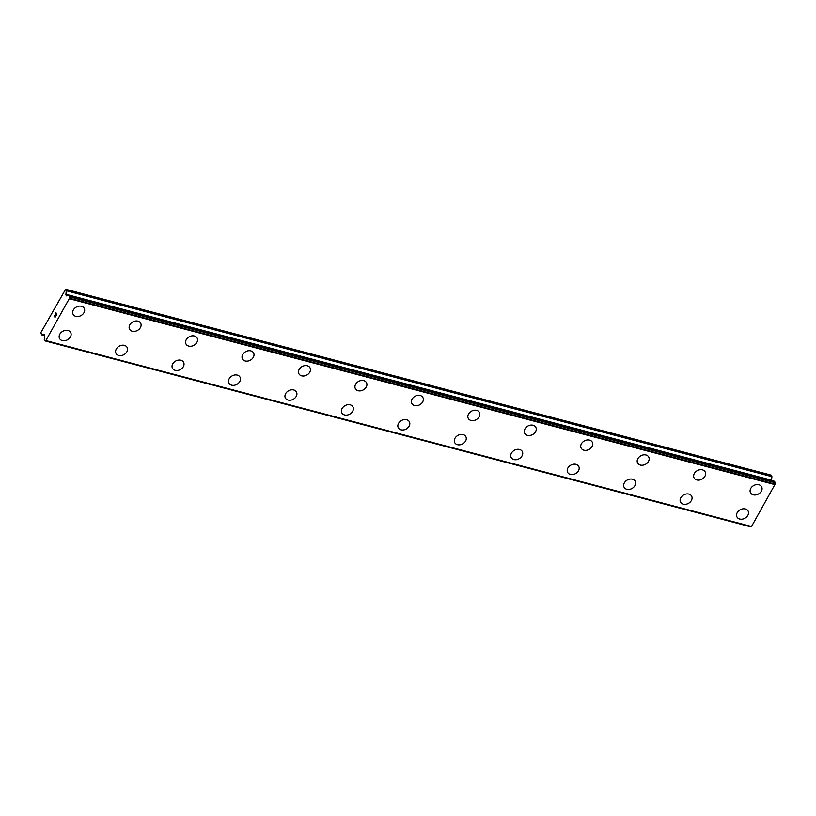 <?xml version="1.0" encoding="UTF-8"?>
<svg xmlns="http://www.w3.org/2000/svg" width="816" height="816" viewBox="0 0 816 816"><rect width="100%" height="100%" fill="white"/><g stroke="black" fill="none" stroke-linecap="round" stroke-linejoin="round"><path stroke-width="1.22" d="M84.181 308.254A6.304 4.855 -29 0 1 82.712 314.303A6.304 4.855 -29 0 1 75.837 316.353A6.304 4.855 -29 0 1 73.154 314.364A6.304 4.855 -29 0 1 74.613 308.326A6.304 4.855 -29 0 1 81.488 306.265A6.304 4.855 -29 0 1 84.181 308.254A6.304 4.855 -29 0 1 82.722 314.303A6.304 4.855 -29 0 1 75.847 316.363A6.304 4.855 -29 0 1 73.154 314.374M140.627 323.126A6.304 4.855 -29 0 1 139.169 329.174A6.304 4.855 -29 0 1 132.294 331.225A6.304 4.855 -29 0 1 129.601 329.246A6.304 4.855 -29 0 1 131.06 323.197A6.304 4.855 -29 0 1 137.935 321.137A6.304 4.855 -29 0 1 140.627 323.126A6.304 4.855 -29 0 1 139.169 329.174A6.304 4.855 -29 0 1 132.294 331.235A6.304 4.855 -29 0 1 129.601 329.246M197.084 337.997A6.304 4.855 -29 0 1 195.616 344.046A6.304 4.855 -29 0 1 188.741 346.096A6.304 4.855 -29 0 1 186.048 344.117A6.304 4.855 -29 0 1 187.517 338.069A6.304 4.855 -29 0 1 194.392 336.008A6.304 4.855 -29 0 1 197.084 337.997A6.304 4.855 -29 0 1 195.626 344.046A6.304 4.855 -29 0 1 188.751 346.106A6.304 4.855 -29 0 1 186.058 344.117M253.531 352.869A6.304 4.855 -29 0 1 252.062 358.918A6.304 4.855 -29 0 1 245.198 360.968A6.304 4.855 -29 0 1 242.505 358.989A6.304 4.855 -29 0 1 243.964 352.94A6.304 4.855 -29 0 1 250.838 350.88A6.304 4.855 -29 0 1 253.531 352.869A6.304 4.855 -29 0 1 252.073 358.918A6.304 4.855 -29 0 1 245.198 360.978A6.304 4.855 -29 0 1 242.505 358.989M309.978 367.741A6.304 4.855 -29 0 1 308.519 373.789A6.304 4.855 -29 0 1 301.645 375.839A6.304 4.855 -29 0 1 298.952 373.861A6.304 4.855 -29 0 1 300.41 367.812A6.304 4.855 -29 0 1 307.295 365.752A6.304 4.855 -29 0 1 309.988 367.741A6.304 4.855 -29 0 1 308.53 373.789A6.304 4.855 -29 0 1 301.655 375.85A6.304 4.855 -29 0 1 298.952 373.861M366.435 382.612A6.304 4.855 -29 0 1 364.966 388.661A6.304 4.855 -29 0 1 358.091 390.711A6.304 4.855 -29 0 1 355.409 388.732A6.304 4.855 -29 0 1 356.867 382.684A6.304 4.855 -29 0 1 363.742 380.633A6.304 4.855 -29 0 1 366.435 382.612A6.304 4.855 -29 0 1 364.976 388.671A6.304 4.855 -29 0 1 358.102 390.721A6.304 4.855 -29 0 1 355.409 388.732M422.882 397.484A6.304 4.855 -29 0 1 421.423 403.532A6.304 4.855 -29 0 1 414.548 405.583A6.304 4.855 -29 0 1 411.856 403.604A6.304 4.855 -29 0 1 413.314 397.555A6.304 4.855 -29 0 1 420.189 395.505A6.304 4.855 -29 0 1 422.882 397.484A6.304 4.855 -29 0 1 421.423 403.543A6.304 4.855 -29 0 1 414.548 405.593A6.304 4.855 -29 0 1 411.856 403.604M479.339 412.355A6.304 4.855 -29 0 1 477.88 418.414A6.304 4.855 -29 0 1 471.005 420.464A6.304 4.855 -29 0 1 468.313 418.475A6.304 4.855 -29 0 1 469.771 412.427A6.304 4.855 -29 0 1 476.646 410.377A6.304 4.855 -29 0 1 479.339 412.355A6.304 4.855 -29 0 1 477.87 418.404A6.304 4.855 -29 0 1 470.995 420.454A6.304 4.855 -29 0 1 468.302 418.475M535.786 427.227A6.304 4.855 -29 0 1 534.317 433.276A6.304 4.855 -29 0 1 527.452 435.326A6.304 4.855 -29 0 1 524.759 433.347A6.304 4.855 -29 0 1 526.218 427.298A6.304 4.855 -29 0 1 533.093 425.248A6.304 4.855 -29 0 1 535.786 427.237A6.304 4.855 -29 0 1 534.327 433.286A6.304 4.855 -29 0 1 527.452 435.336A6.304 4.855 -29 0 1 524.759 433.347M592.232 442.099A6.304 4.855 -29 0 1 590.774 448.147A6.304 4.855 -29 0 1 583.899 450.197A6.304 4.855 -29 0 1 581.206 448.219A6.304 4.855 -29 0 1 582.665 442.17A6.304 4.855 -29 0 1 589.54 440.12A6.304 4.855 -29 0 1 592.243 442.109A6.304 4.855 -29 0 1 590.774 448.157A6.304 4.855 -29 0 1 583.899 450.208A6.304 4.855 -29 0 1 581.206 448.219M648.689 456.97A6.304 4.855 -29 0 1 647.221 463.019A6.304 4.855 -29 0 1 640.346 465.069A6.304 4.855 -29 0 1 637.653 463.09A6.304 4.855 -29 0 1 639.122 457.042A6.304 4.855 -29 0 1 645.997 454.991A6.304 4.855 -29 0 1 648.689 456.98A6.304 4.855 -29 0 1 647.231 463.029A6.304 4.855 -29 0 1 640.356 465.079A6.304 4.855 -29 0 1 637.663 463.09M705.136 471.842A6.304 4.855 -29 0 1 703.678 477.89A6.304 4.855 -29 0 1 696.803 479.941A6.304 4.855 -29 0 1 694.11 477.962A6.304 4.855 -29 0 1 695.569 471.913A6.304 4.855 -29 0 1 702.443 469.863A6.304 4.855 -29 0 1 705.136 471.852A6.304 4.855 -29 0 1 703.678 477.901A6.304 4.855 -29 0 1 696.803 479.951A6.304 4.855 -29 0 1 694.11 477.972M761.583 486.713A6.304 4.855 -29 0 1 760.124 492.762A6.304 4.855 -29 0 1 753.25 494.822A6.304 4.855 -29 0 1 750.557 492.833M758.9 484.735A6.304 4.855 -29 0 1 761.593 486.724A6.304 4.855 -29 0 1 760.135 492.772A6.304 4.855 -29 0 1 753.26 494.822A6.304 4.855 -29 0 1 750.557 492.844A6.304 4.855 -29 0 1 752.026 486.785A6.304 4.855 -29 0 1 758.9 484.735M70.645 332.469A6.304 4.855 -29 0 1 69.176 338.518A6.304 4.855 -29 0 1 62.302 340.578A6.304 4.855 -29 0 1 59.609 338.589A6.304 4.855 -29 0 1 61.078 332.551A6.304 4.855 -29 0 1 67.952 330.49A6.304 4.855 -29 0 1 70.645 332.479A6.304 4.855 -29 0 1 69.187 338.528A6.304 4.855 -29 0 1 62.312 340.588A6.304 4.855 -29 0 1 59.619 338.599M127.092 347.341A6.304 4.855 -29 0 1 125.623 353.389A6.304 4.855 -29 0 1 118.759 355.45A6.304 4.855 -29 0 1 116.066 353.461A6.304 4.855 -29 0 1 117.524 347.422A6.304 4.855 -29 0 1 124.399 345.362A6.304 4.855 -29 0 1 127.092 347.351A6.304 4.855 -29 0 1 125.633 353.399A6.304 4.855 -29 0 1 118.759 355.46A6.304 4.855 -29 0 1 116.066 353.471M183.539 362.222A6.304 4.855 -29 0 1 182.08 368.261A6.304 4.855 -29 0 1 175.205 370.321A6.304 4.855 -29 0 1 172.513 368.332A6.304 4.855 -29 0 1 173.971 362.294A6.304 4.855 -29 0 1 180.856 360.233A6.304 4.855 -29 0 1 183.549 362.222A6.304 4.855 -29 0 1 182.09 368.271A6.304 4.855 -29 0 1 175.216 370.331A6.304 4.855 -29 0 1 172.513 368.342M239.996 377.094A6.304 4.855 -29 0 1 238.527 383.143A6.304 4.855 -29 0 1 231.652 385.193A6.304 4.855 -29 0 1 228.97 383.204A6.304 4.855 -29 0 1 230.428 377.165A6.304 4.855 -29 0 1 237.303 375.105A6.304 4.855 -29 0 1 239.996 377.094A6.304 4.855 -29 0 1 238.537 383.143A6.304 4.855 -29 0 1 231.662 385.203A6.304 4.855 -29 0 1 228.97 383.214M296.443 391.966A6.304 4.855 -29 0 1 294.984 398.014A6.304 4.855 -29 0 1 288.109 400.075A6.304 4.855 -29 0 1 285.416 398.086A6.304 4.855 -29 0 1 286.875 392.037A6.304 4.855 -29 0 1 293.75 389.977A6.304 4.855 -29 0 1 296.443 391.966A6.304 4.855 -29 0 1 294.984 398.014A6.304 4.855 -29 0 1 288.109 400.064A6.304 4.855 -29 0 1 285.416 398.075M352.9 406.837A6.304 4.855 -29 0 1 351.431 412.886A6.304 4.855 -29 0 1 344.556 414.936A6.304 4.855 -29 0 1 341.863 412.957A6.304 4.855 -29 0 1 343.332 406.909A6.304 4.855 -29 0 1 350.207 404.848A6.304 4.855 -29 0 1 352.9 406.837A6.304 4.855 -29 0 1 351.441 412.886A6.304 4.855 -29 0 1 344.566 414.946A6.304 4.855 -29 0 1 341.873 412.957M409.346 421.709A6.304 4.855 -29 0 1 407.878 427.757A6.304 4.855 -29 0 1 401.013 429.808A6.304 4.855 -29 0 1 398.32 427.829A6.304 4.855 -29 0 1 399.779 421.78A6.304 4.855 -29 0 1 406.654 419.72A6.304 4.855 -29 0 1 409.346 421.709A6.304 4.855 -29 0 1 407.888 427.757A6.304 4.855 -29 0 1 401.013 429.818A6.304 4.855 -29 0 1 398.32 427.829M465.793 436.58A6.304 4.855 -29 0 1 464.335 442.629A6.304 4.855 -29 0 1 457.46 444.679A6.304 4.855 -29 0 1 454.767 442.7A6.304 4.855 -29 0 1 456.226 436.652A6.304 4.855 -29 0 1 463.1 434.591A6.304 4.855 -29 0 1 465.803 436.58A6.304 4.855 -29 0 1 464.335 442.629A6.304 4.855 -29 0 1 457.46 444.689A6.304 4.855 -29 0 1 454.767 442.7M522.25 451.452A6.304 4.855 -29 0 1 520.781 457.501A6.304 4.855 -29 0 1 513.907 459.551A6.304 4.855 -29 0 1 511.214 457.572A6.304 4.855 -29 0 1 512.683 451.523A6.304 4.855 -29 0 1 519.557 449.473A6.304 4.855 -29 0 1 522.25 451.452A6.304 4.855 -29 0 1 520.792 457.511A6.304 4.855 -29 0 1 513.917 459.561A6.304 4.855 -29 0 1 511.224 457.572M578.697 466.324A6.304 4.855 -29 0 1 577.238 472.372A6.304 4.855 -29 0 1 570.364 474.422A6.304 4.855 -29 0 1 567.671 472.444A6.304 4.855 -29 0 1 569.129 466.395A6.304 4.855 -29 0 1 576.004 464.345A6.304 4.855 -29 0 1 578.697 466.324A6.304 4.855 -29 0 1 577.238 472.382A6.304 4.855 -29 0 1 570.364 474.433A6.304 4.855 -29 0 1 567.671 472.444M635.144 481.195A6.304 4.855 -29 0 1 633.685 487.244A6.304 4.855 -29 0 1 626.81 489.294A6.304 4.855 -29 0 1 624.118 487.315A6.304 4.855 -29 0 1 625.586 481.267A6.304 4.855 -29 0 1 632.461 479.216A6.304 4.855 -29 0 1 635.154 481.195A6.304 4.855 -29 0 1 633.695 487.254A6.304 4.855 -29 0 1 626.821 489.304A6.304 4.855 -29 0 1 624.118 487.315M691.601 496.067A6.304 4.855 -29 0 1 690.132 502.115A6.304 4.855 -29 0 1 683.257 504.166A6.304 4.855 -29 0 1 680.575 502.187A6.304 4.855 -29 0 1 682.033 496.138A6.304 4.855 -29 0 1 688.908 494.088A6.304 4.855 -29 0 1 691.601 496.077A6.304 4.855 -29 0 1 690.142 502.126A6.304 4.855 -29 0 1 683.267 504.176A6.304 4.855 -29 0 1 680.575 502.187M748.048 510.938A6.304 4.855 -29 0 1 746.589 516.987A6.304 4.855 -29 0 1 739.714 519.037A6.304 4.855 -29 0 1 737.021 517.058A6.304 4.855 -29 0 1 738.48 511.01A6.304 4.855 -29 0 1 745.355 508.96A6.304 4.855 -29 0 1 748.048 510.949A6.304 4.855 -29 0 1 746.589 516.997A6.304 4.855 -29 0 1 739.714 519.047A6.304 4.855 -29 0 1 737.021 517.058M771.528 480.481A1.346 0.673 -75.2 0 1 771.538 480.175L771.905 476.646L771.253 475.157L65.617 289.252L66.269 290.741L65.912 294.28A1.346 0.673 -75.2 0 0 66.025 295.117L66.32 295.657A1.346 0.673 -75.2 0 0 66.586 295.882A1.346 0.673 -75.2 0 0 66.8 295.871L68.044 295.545A1.683 0.836 -75.2 0 0 68.228 295.647A1.683 0.836 -75.2 0 0 68.799 295.443L69.564 296.84A1.683 0.836 -75.2 0 0 69.503 298.238L45.788 340.67A1.683 0.836 -75.2 0 0 45.594 340.568A1.683 0.836 -75.2 0 0 45.013 340.782L44.237 339.395A1.683 0.836 -75.2 0 0 44.299 338.038L44.482 335.804A1.346 0.673 -75.2 0 0 44.36 334.958L44.064 334.417A1.346 0.673 -75.2 0 0 43.809 334.193A1.346 0.673 -75.2 0 0 43.595 334.203L41.524 334.835L40.912 332.52L65.617 289.252M45.91 340.711L751.475 526.606L775.139 484.133A1.683 0.836 -75.2 0 1 775.2 482.746L774.476 481.318M750.975 526.473A1.683 0.836 -75.2 0 0 750.638 526.677L45.013 340.782M44.962 340.813L750.638 526.677M56.712 314.415L56.335 313.732L56.008 315.68L56.712 314.415M56.335 313.732L55.947 314.415M55.886 314.303L56.273 313.619L55.886 314.303M56.273 313.619L55.886 312.936L56.273 313.619M55.886 312.936L55.192 314.191M55.916 312.661L55.131 314.078L55.916 312.65L56.865 314.364L56.069 315.782M55.202 316.465L55.09 317.526L54.142 315.823L55.1 317.526M54.244 315.659L55.07 317.149M775.129 484.663L69.493 298.768M751.72 526.555L46.084 340.649M771.844 476.218L66.208 290.323M771.905 476.646L66.269 290.741M771.538 480.175L65.912 294.28M67.738 295.576L66.025 295.117M66.953 295.82L66.32 295.657M774.7 481.369L69.064 295.474M775.19 482.256L69.554 296.351M775.2 482.746L69.564 296.84M775.139 484.133L69.503 298.238M775.149 484.378L69.523 298.483M751.556 526.606L45.92 340.7M44.492 335.59L41.626 334.835M774.608 481.287L68.972 295.382M751.475 526.606L45.839 340.711M750.465 526.748L44.829 340.843M44.492 335.621L41.524 334.835"/></g></svg>
